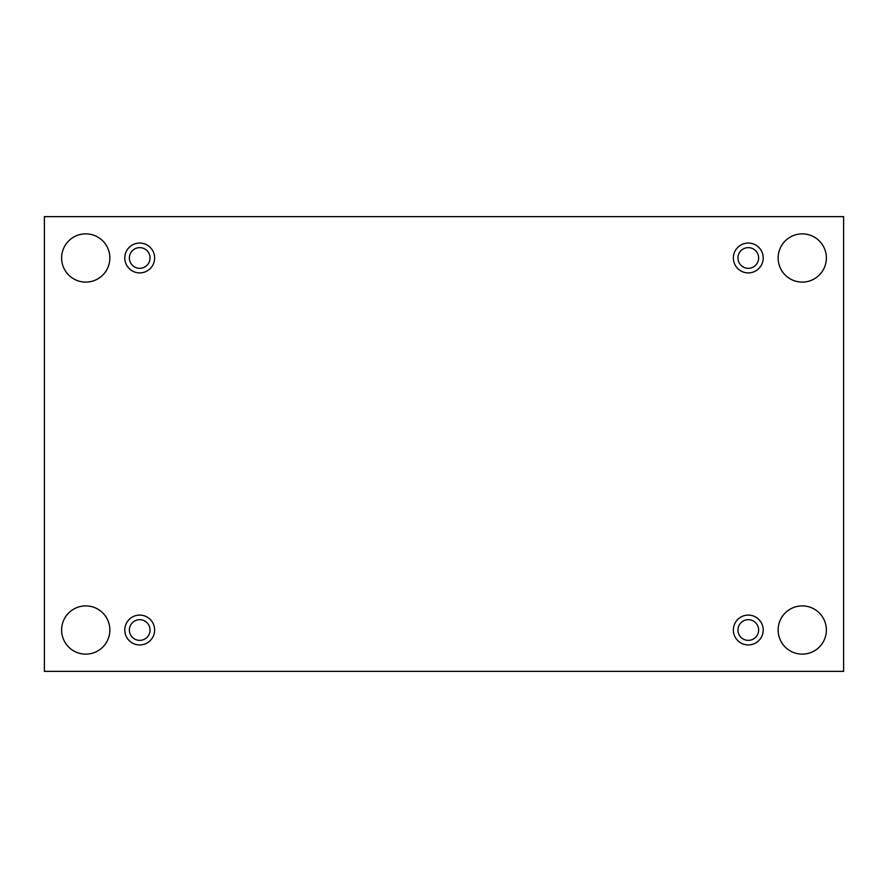 <?xml version="1.0" encoding="UTF-8"?>
<svg xmlns="http://www.w3.org/2000/svg" width="888" height="888" viewBox="0 0 888 888"><rect width="100%" height="100%" fill="white"/><g stroke="black" fill="none" stroke-linecap="round" stroke-linejoin="round"><path stroke-width="1.33" d="M843.6 216.639L44.4 216.639L44.4 671.361L843.6 671.361L843.6 216.639M826.373 630.025A24.109 24.109 0 0 0 790.209 609.135A24.109 24.109 0 0 0 790.209 650.904A24.109 24.109 0 0 0 826.373 630.025M109.857 630.025A24.109 24.109 0 0 0 73.682 609.135A24.109 24.109 0 0 0 73.682 650.904A24.109 24.109 0 0 0 109.857 630.025M826.373 257.975A24.109 24.109 0 0 0 790.209 237.096A24.109 24.109 0 0 0 790.209 278.865A24.109 24.109 0 0 0 826.373 257.975M109.857 257.975A24.109 24.109 0 0 0 73.682 237.096A24.109 24.109 0 0 0 73.682 278.865A24.109 24.109 0 0 0 109.857 257.975M139.705 272.905A14.93 14.93 0 0 1 126.784 250.516A14.93 14.93 0 0 1 152.636 250.516A14.93 14.93 0 0 1 139.705 272.905M748.295 272.905A14.93 14.93 0 0 1 735.364 250.516A14.93 14.93 0 0 1 761.216 250.516A14.93 14.93 0 0 1 748.295 272.905M748.295 644.943A14.93 14.93 0 0 1 735.364 622.555A14.93 14.93 0 0 1 761.216 622.555A14.93 14.93 0 0 1 748.295 644.943M139.705 644.943A14.93 14.93 0 0 1 126.784 622.555A14.93 14.93 0 0 1 152.636 622.555A14.93 14.93 0 0 1 139.705 644.943M150.039 630.025A10.334 10.334 0 0 1 139.705 640.359A10.334 10.334 0 0 1 129.371 630.025A10.334 10.334 0 0 1 139.705 619.691A10.334 10.334 0 0 1 150.039 630.025M758.63 630.025A10.334 10.334 0 0 1 748.295 640.359A10.334 10.334 0 0 1 737.961 630.025A10.334 10.334 0 0 1 748.295 619.691A10.334 10.334 0 0 1 758.63 630.025M758.63 257.975A10.334 10.334 0 0 1 748.295 268.309A10.334 10.334 0 0 1 737.961 257.975A10.334 10.334 0 0 1 748.295 247.641A10.334 10.334 0 0 1 758.63 257.975M150.039 257.975A10.334 10.334 0 0 1 139.705 268.309A10.334 10.334 0 0 1 129.371 257.975A10.334 10.334 0 0 1 139.705 247.641A10.334 10.334 0 0 1 150.039 257.975"/></g></svg>
